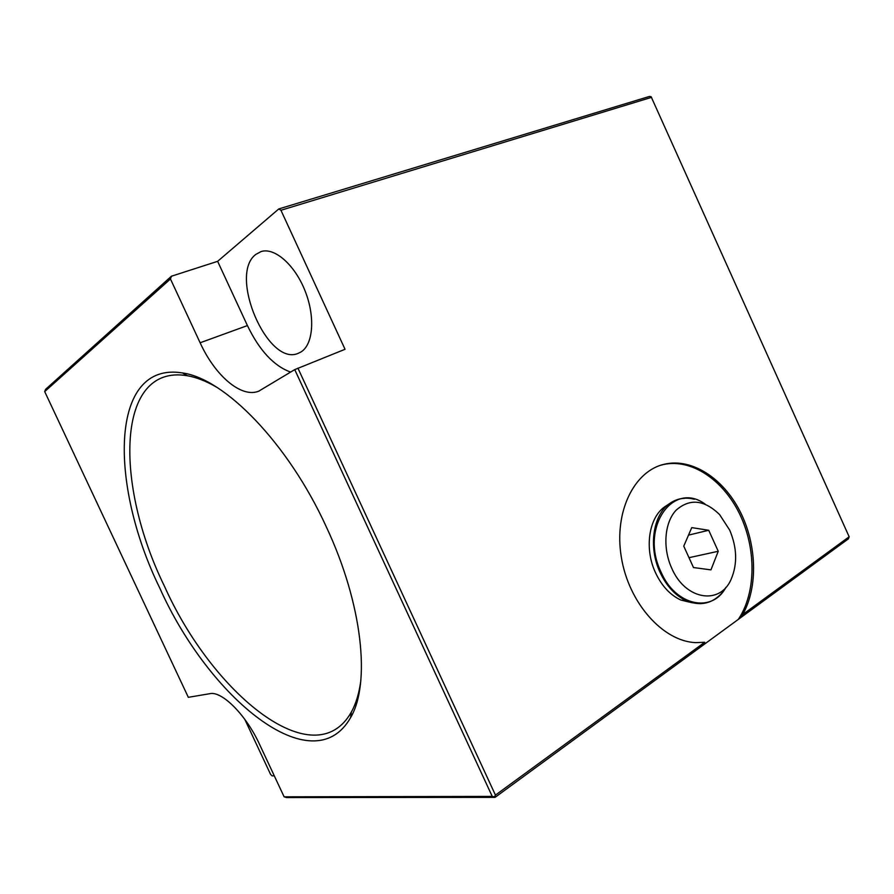 <?xml version="1.0" encoding="UTF-8"?>
<svg xmlns="http://www.w3.org/2000/svg" width="894" height="894" viewBox="0 0 894 894"><rect width="100%" height="100%" fill="white"/><g stroke="black" fill="none" stroke-linecap="round" stroke-linejoin="round"><path stroke-width="1.34" d="M297.903 368.104L495.455 795.112L494.371 796.889L495.041 797.381L286.471 797.56L284.113 796.811L492.236 796.409L294.741 369.613L345.039 349.286L280.94 210.269L278.794 208.939L217.633 261.327L247.415 325.572C259.428 350.459 273.832 365.97 290.651 372.105M255.863 254.377C228.004 274.771 267.753 366.976 298.194 353.342L300.976 351.968C313.168 344.637 315.47 317.068 305.122 291.031C294.931 264.926 274.614 247.157 261.093 251.56L255.863 254.377M244.777 719.324L270.547 774.316L272.055 775.869L274.268 775.802M278.794 208.939L649.424 96.44L651.111 96.708L849.166 536.78L848.395 538.847L495.041 797.381M280.94 210.269L651.558 97.357M171.447 276.212L170.452 278.962L44.7 391.606L45.572 389.359L171.447 276.212L217.633 261.327M170.452 278.962L200.122 342.782C215.152 375.771 241.268 398.266 258.69 391.203L294.741 369.613M284.113 796.811L259.472 744.21C246.018 714.831 221.846 690.783 209.889 693.677L188.332 697.32L44.7 391.606M159.847 588.218C108.99 484.503 109.325 360.796 182.521 372.954C224.584 378.631 288.091 443.111 326.288 526.812C362.763 604.422 370.719 683.888 350.582 717.647C312.766 784.161 208.816 697.834 159.847 588.218M360.807 680.826C359.109 693.308 355.968 703.723 351.364 712.049C314.464 777.545 212.403 693.643 164.418 586.151C114.555 484.459 115.538 363.545 187.382 375.737C196.367 377.324 206.022 381.079 216.359 387.013M492.236 796.409L494.371 796.889M495.455 795.112L704.718 642.283L695.599 642.63C662.812 641.289 628.583 602.735 621.33 557.186C613.753 511.659 634.293 470.546 664.812 464.109C692.045 458.041 722.967 478.134 739.863 511.033C756.793 543.921 758.358 586.699 742.724 614.513L849.166 536.78M704.718 642.283L704.114 642.361M664.812 464.109L663.359 464.556C691.386 458.298 723.246 479.832 739.785 514.285C756.391 548.704 756.235 592.756 738.31 619.397L742.724 614.513M663.359 464.556L660.554 465.282M692.336 602.813L680.87 600.053C670.243 595.091 661.795 586.017 655.548 572.808C644.093 548.592 648.809 517.492 664.879 506.719L666.466 505.658M729.694 530.12C737.081 547.687 737.572 564.058 731.158 579.234C720.139 605.495 685.318 600.075 671.74 568.238C662.42 547.91 664.499 522.509 676.076 510.239C689.732 498.226 704.237 499.679 719.603 514.598L729.694 530.12M718.251 551.274L710.942 569.88L693.476 567.534L683.754 546.145L691.755 527.616L708.719 530.276L718.251 551.274L688.995 557.688M708.719 530.276L688.514 535.115M200.122 342.782L247.415 325.572M700.147 603.696L686.447 600.813C675.383 595.639 666.589 586.173 660.074 572.395C648.128 547.117 653.011 514.687 669.695 503.501C677.149 498.349 685.352 496.93 694.325 499.254M684.48 498.327C679.127 498.584 674.199 500.305 669.695 503.501L664.879 506.719M705.176 504.16C672.936 480.257 639.512 528.063 661.068 572.126C675.585 606.009 712.294 613.496 725.917 587.336M187.382 375.737L182.521 372.954M351.364 712.049L350.582 717.647M259.338 390.935L258.69 391.203M680.87 600.053L686.447 600.813C700.427 606.3 712.261 603.696 721.95 592.979"/></g></svg>
